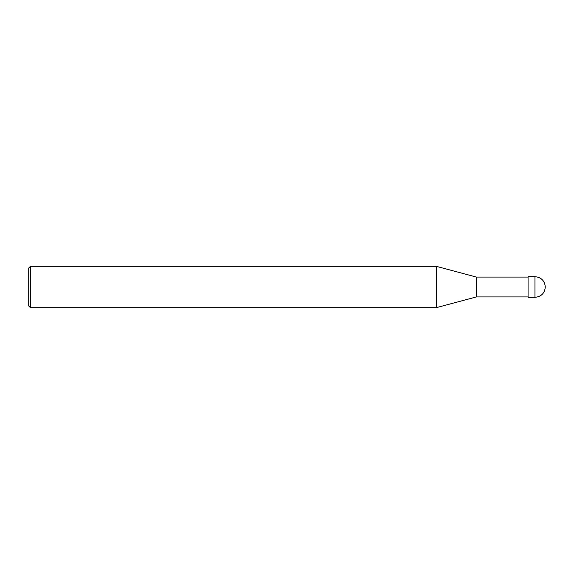 <?xml version="1.0" encoding="UTF-8"?>
<svg xmlns="http://www.w3.org/2000/svg" width="574" height="574" viewBox="0 0 574 574"><rect width="100%" height="100%" fill="white"/><g stroke="black" fill="none" stroke-linecap="round" stroke-linejoin="round"><path stroke-width="0.86" d="M534.968 276.668L528.08 276.668L528.08 297.332L534.968 297.332C541.239 296.715 544.683 293.271 545.3 287C544.683 280.729 541.239 277.285 534.968 276.668L534.968 297.332M528.08 277.084L476.42 277.084L476.42 296.916L436.319 307.664L30.422 307.664L28.7 305.942L28.7 268.058L30.422 266.336L30.422 307.664M476.42 277.084L436.319 266.336L436.319 307.664M528.08 296.916L476.42 296.916M436.319 266.336L30.422 266.336"/></g></svg>
